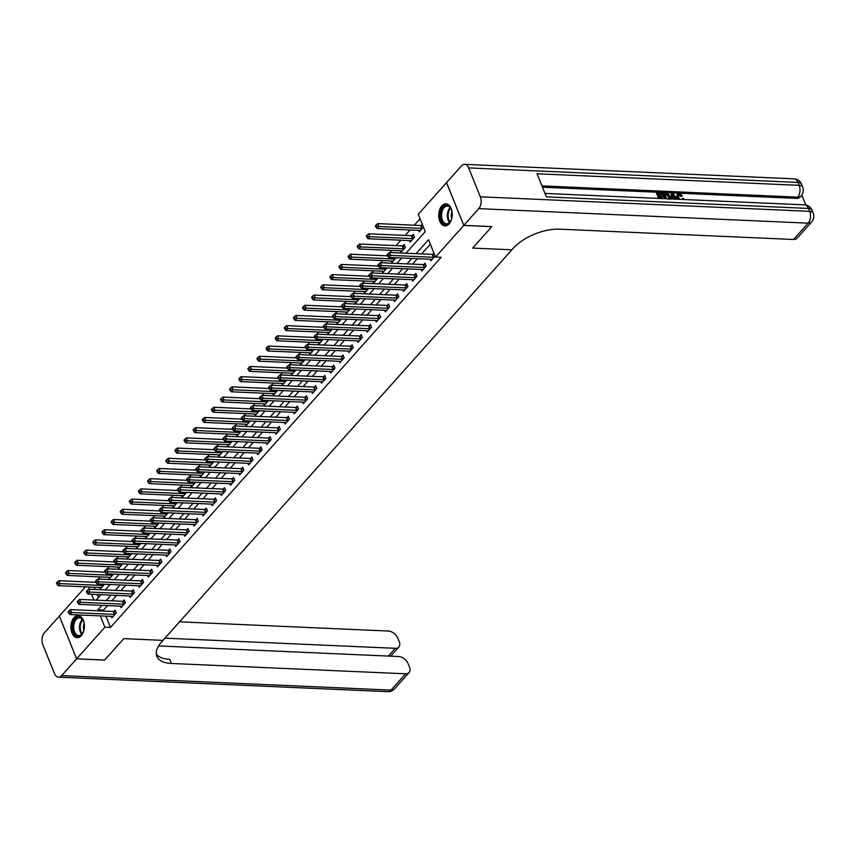 <?xml version="1.0" encoding="UTF-8"?>
<svg xmlns="http://www.w3.org/2000/svg" width="856" height="856" viewBox="0 0 856 856"><rect width="100%" height="100%" fill="white"/><g stroke="black" fill="none" stroke-linecap="round" stroke-linejoin="round"><path stroke-width="1.28" d="M449.122 223.865A11.042 6.741 92.5 0 1 444.992 225.888A11.042 6.741 92.5 0 1 438.935 218.045A11.042 6.741 92.5 0 1 441.835 205.836A11.042 6.741 92.5 0 1 445.965 203.814A11.042 6.741 92.5 0 1 452.032 211.646A11.042 6.741 92.5 0 1 449.122 223.865M81.299 635.655A11.042 6.741 92.5 0 1 77.168 637.667A11.042 6.741 92.5 0 1 71.112 629.834A11.042 6.741 92.5 0 1 74.012 617.615A11.042 6.741 92.5 0 1 78.142 615.603A11.042 6.741 92.5 0 1 84.198 623.436A11.042 6.741 92.5 0 1 81.299 635.655M105.919 616.127L110.488 627.448L104.881 627.202L76.633 658.831L104.603 660.104L123.778 638.64L104.646 660.062L76.633 658.831L59.353 616.063L85.45 586.842M420.061 218.772L414.293 225.224M410.035 229.996L405.188 235.432M400.918 240.194L396.071 245.629M391.802 250.401L389.908 252.531M382.696 260.609L380.792 262.739M373.58 270.806L371.675 272.936M364.463 281.014L362.559 283.143M355.347 291.211L353.453 293.341M346.241 301.419L344.337 303.548M337.125 311.616L335.22 313.745M328.009 321.824L326.104 323.953M318.903 332.021L316.998 334.15M309.786 342.229L307.882 344.358M300.67 352.426L298.765 354.555M291.554 362.634L289.649 364.763M282.448 372.831L280.543 374.96M273.332 383.039L271.427 385.168M264.215 393.236L262.311 395.365M255.099 403.444L253.205 405.573M245.993 413.641L244.088 415.781M236.877 423.848L234.972 425.978M227.76 434.056L225.856 436.185M218.644 444.253L216.75 446.383M209.538 454.461L207.634 456.59M200.422 464.658L198.517 466.788M191.305 474.866L189.401 476.995M182.189 485.063L180.295 487.192M173.083 495.271L171.179 497.4M163.967 505.468L162.062 507.597M154.85 515.676L152.946 517.805M145.734 525.873L143.84 528.002M136.628 536.081L134.724 538.21M127.512 546.278L125.607 548.407M118.396 556.486L116.491 558.615M109.279 566.683L107.385 568.823M100.173 576.89L98.269 579.02M405.947 253.237L425.261 231.623L418.252 214.278L446.5 182.649L463.781 225.417L435.533 257.046L428.524 239.712L416.037 253.686M94.235 587.237L95.155 589.484M97.188 594.535L98.397 597.531M99.628 587.473L100.238 588.982L104.464 584.252M108.744 577.265L109.354 578.784L113.581 574.055M117.861 567.068L118.47 568.577L122.697 563.847M126.966 556.86L127.576 558.38L131.803 553.639M136.083 546.663L136.692 548.172L140.919 543.442M145.199 536.455L145.809 537.964L150.035 533.235M154.315 526.258L154.925 527.767L159.152 523.037M163.421 516.05L164.031 517.559L168.258 512.83M172.538 505.853L173.147 507.362L177.374 502.633M181.654 495.645L182.264 497.154L186.49 492.425M190.77 485.448L191.38 486.957L195.607 482.228M199.876 475.24L200.486 476.749L204.712 472.02M208.992 465.033L209.602 466.552L213.829 461.823M218.109 454.836L218.719 456.344L222.945 451.615M227.225 444.628L227.835 446.147L232.051 441.418M236.331 434.431L236.941 435.939L241.167 431.21M245.447 424.223L246.057 425.742L250.284 421.013M254.564 414.026L255.174 415.535L259.4 410.805M263.68 403.818L264.29 405.337L268.506 400.597M272.786 393.621L273.396 395.13L277.622 390.4M281.902 383.413L282.512 384.922L286.739 380.192M291.019 373.216L291.629 374.725L295.855 369.995M300.124 363.008L300.745 364.517L304.961 359.788M309.241 352.811L309.851 354.32L314.077 349.59M318.357 342.603L318.967 344.112L323.194 339.383M327.474 332.406L328.083 333.915L332.31 329.185M336.579 322.198L337.2 323.707L341.416 318.978M345.696 311.991L346.305 313.51L350.532 308.781M354.812 301.794L355.422 303.302L359.648 298.573M363.928 291.586L364.538 293.105L368.765 288.376M373.034 281.389L373.655 282.897L377.87 278.168M382.151 271.181L382.76 272.7L386.987 267.971M391.267 260.984L391.877 262.492L396.103 257.763M400.383 250.776L400.993 252.295L405.37 247.395L404.192 244.506L403.015 245.833M409.489 240.579L410.099 242.088L414.475 237.187L413.309 234.298L412.121 235.625M418.605 230.371L419.215 231.88L423.453 227.15M422.286 224.261L421.238 225.428M110.488 627.448L441.129 257.292L435.533 257.046M430.333 244.195L421.644 253.932M417.386 258.705L412.528 264.13M408.269 268.902L403.411 274.337M399.153 279.11L394.306 284.534M390.036 289.307L385.189 294.742M380.931 299.514L376.073 304.939M371.814 309.712L366.957 315.147M362.698 319.919L357.851 325.355M353.582 330.116L348.734 335.552M344.476 340.324L339.618 345.76M335.359 350.521L330.502 355.957M326.243 360.729L321.396 366.165M317.127 370.937L312.28 376.362M308.021 381.134L303.163 386.57M298.905 391.342L294.057 396.767M289.788 401.539L284.941 406.975M280.672 411.747L275.825 417.172M271.566 421.944L266.708 427.379M262.45 432.152L257.603 437.577M253.333 442.349L248.486 447.784M244.217 452.557L239.37 457.981M235.111 462.754L230.253 468.189M225.995 472.961L221.148 478.386M216.878 483.159L212.031 488.594M207.773 493.366L202.915 498.802M198.656 503.563L193.798 508.999M189.54 513.771L184.693 519.207M180.423 523.979L175.576 529.404M171.318 534.176L166.46 539.612M162.201 544.384L157.344 549.809M153.085 554.581L148.238 560.017M143.969 564.789L139.121 570.214M134.863 574.986L130.005 580.422M125.746 585.194L120.889 590.619M116.63 595.391L111.783 600.826M107.514 605.599L103.48 610.114L103.876 611.077M111.301 616.363L111.911 617.882L116.288 612.982L115.121 610.093L113.934 611.419M120.418 606.166L121.028 607.674L125.404 602.774L124.238 599.885L123.05 601.222M129.534 595.958L130.144 597.477L134.52 592.577L133.354 589.688L132.166 591.015M138.651 585.761L139.261 587.27L143.626 582.369L142.46 579.48L141.272 580.807M147.756 575.553L148.366 577.072L152.743 572.172L151.576 569.283L150.389 570.61M156.873 565.356L157.483 566.865L161.859 561.964L160.693 559.075L159.505 560.402M165.989 555.148L166.599 556.668L170.975 551.767L169.809 548.878L168.621 550.205M175.095 544.951L175.715 546.46L180.081 541.559L178.915 538.67L177.727 539.997M184.211 534.743L184.821 536.252L189.197 531.362L188.031 528.473L186.843 529.8M193.328 524.546L193.938 526.055L198.314 521.154L197.148 518.265L195.96 519.592M202.444 514.338L203.054 515.847L207.43 510.957L206.264 508.068L205.076 509.395M211.55 504.141L212.17 505.65L216.536 500.749L215.37 497.86L214.182 499.187M220.666 493.933L221.276 495.442L225.652 490.552L224.486 487.663L223.298 488.99M229.783 483.736L230.392 485.245L234.769 480.344L233.602 477.455L232.415 478.782M238.899 473.529L239.509 475.037L243.885 470.147L242.708 467.258L241.531 468.585M248.005 463.321L248.615 464.84L252.991 459.94L251.825 457.05L250.637 458.377M257.121 453.124L257.731 454.632L262.107 449.742L260.941 446.843L259.753 448.18M266.237 442.916L266.847 444.435L271.224 439.535L270.057 436.646L268.87 437.972M275.354 432.719L275.964 434.227L280.34 429.327L279.163 426.438L277.986 427.765M284.46 422.511L285.069 424.03L289.446 419.13L288.279 416.241L287.092 417.568M293.576 412.314L294.186 413.823L298.562 408.922L297.396 406.033L296.208 407.36M302.692 402.106L303.302 403.625L307.679 398.725L306.512 395.836L305.325 397.163M311.809 391.909L312.419 393.418L316.795 388.517L315.618 385.628L314.441 386.955M320.914 381.701L321.524 383.21L325.901 378.32L324.734 375.431L323.547 376.758M330.031 371.504L330.641 373.013L335.017 368.112L333.851 365.223L332.663 366.55M339.147 361.296L339.757 362.805L344.133 357.915L342.967 355.026L341.779 356.353M348.264 351.099L348.874 352.608L353.239 347.707L352.073 344.818L350.896 346.145M357.369 340.891L357.979 342.4L362.356 337.51L361.189 334.621L360.002 335.948M366.486 330.694L367.096 332.203L371.472 327.302L370.306 324.413L369.118 325.74M375.602 320.486L376.212 321.995L380.588 317.105L379.422 314.216L378.234 315.543M384.719 310.289L385.328 311.798L389.694 306.897L388.528 304.008L387.351 305.335M393.824 300.082L394.434 301.59L398.81 296.7L397.644 293.801L396.456 295.138M402.941 289.874L403.55 291.393L407.927 286.493L406.76 283.604L405.573 284.93M412.057 279.677L412.667 281.185L417.043 276.285L415.877 273.396L414.689 274.733M421.173 269.469L421.783 270.988L426.149 266.088L424.983 263.199L423.795 264.525M430.279 259.272L430.889 260.78L435.126 256.04M433.96 253.151L432.911 254.318M463.781 225.417L491.793 226.647L472.651 248.079L511.856 249.802L161.677 641.84A35.396 16.778 158 0 0 156.862 656.327A35.396 16.778 158 0 0 171.457 663.475L405.594 673.8A8.496 5.393 41.8 0 0 409.125 672.527A8.496 5.393 41.8 0 0 409.51 667.156L408.141 663.753A8.496 5.393 41.8 0 0 398.618 656.52L158.595 645.938M123.778 638.64L162.993 640.374L123.778 638.64M101.918 605.353L97.884 609.868L98.269 610.831M100.312 615.881L104.881 627.202M411.779 258.459L406.932 263.883M402.662 268.656L397.815 274.091M393.557 278.863L388.699 284.288M384.44 289.06L379.583 294.496M375.324 299.268L370.477 304.693M366.208 309.465L361.36 314.901M357.102 319.673L352.244 325.098M347.985 329.87L343.128 335.306M338.869 340.078L334.022 345.514M329.753 350.275L324.906 355.711M320.647 360.483L315.789 365.919M311.531 370.68L306.673 376.116M302.414 380.888L297.567 386.324M293.298 391.096L288.451 396.521M284.192 401.293L279.334 406.728M275.076 411.501L270.229 416.925M265.959 421.698L261.112 427.133M256.843 431.906L251.996 437.33M247.737 442.103L242.879 447.538M238.621 452.31L233.774 457.735M229.504 462.508L224.657 467.943M220.399 472.715L215.541 478.14M211.282 482.912L206.424 488.348M202.166 493.12L197.319 498.545M193.049 503.317L188.202 508.753M183.944 513.525L179.086 518.961M174.827 523.722L169.97 529.158M165.711 533.93L160.864 539.366M156.595 544.138L151.747 549.563M147.489 554.335L142.631 559.77M138.372 564.543L133.515 569.968M129.256 574.74L124.409 580.175M120.14 584.948L115.293 590.373M111.034 595.145L106.176 600.58M96.075 600.131L100.933 594.706M105.192 589.934L110.049 584.498M114.308 579.726L119.155 574.301M123.424 569.529L128.272 564.093M132.53 559.321L137.388 553.885M141.647 549.124L146.504 543.688M150.763 538.916L155.61 533.481M159.879 528.708L164.726 523.284M168.985 518.511L173.843 513.076M178.101 508.304L182.949 502.879M187.218 498.106L192.065 492.671M196.334 487.899L201.181 482.474M205.44 477.702L210.298 472.266M214.556 467.494L219.404 462.069M223.673 457.297L228.52 451.861M232.779 447.089L237.636 441.664M241.895 436.892L246.753 431.456M251.011 426.684L255.858 421.259M260.128 416.487L264.975 411.051M269.233 406.279L274.091 400.843M278.35 396.082L283.208 390.646M287.466 385.874L292.313 380.439M296.583 375.677L301.43 370.241M305.688 365.469L310.546 360.034M314.805 355.261L319.663 349.837M323.921 345.064L328.768 339.629M333.038 334.856L337.885 329.432M342.143 324.659L347.001 319.224M351.26 314.452L356.117 309.027M360.376 304.255L365.223 298.819M369.492 294.047L374.34 288.622M378.598 283.85L383.456 278.414M387.715 273.642L392.572 268.217M396.831 263.445L401.678 258.009M88.639 586.991L89.548 589.238M91.592 594.289L93.914 600.035M103.48 610.114L97.884 609.868M114.458 614.383L113.281 611.494L70.492 609.611L71.658 612.5L114.458 614.383A1.412 0.674 158 0 0 114.929 614.341L115.1 614.308M69.304 612.179L68.844 611.024L68.106 611.837L68.576 612.992L69.304 612.179L71.658 612.5L69.839 614.544L112.628 616.427A1.412 0.674 158 0 1 112.992 616.502L113.099 616.555M113.281 611.494A1.412 0.674 158 0 0 113.762 611.452L115.528 611.109M70.492 609.611L68.844 611.024M68.576 612.992L69.839 614.544M95.904 582.348L58.818 580.71L59.984 583.599L58.165 585.643L100.954 587.526A1.412 0.674 -22 0 1 101.318 587.612L101.425 587.655M103.426 585.418L103.255 585.451A1.412 0.674 -22 0 1 102.773 585.493L59.984 583.599L57.63 583.289L57.159 582.123L56.432 582.947L56.903 584.102L57.63 583.289M58.165 585.643L56.903 584.102M57.159 582.123L58.818 580.71M123.564 604.186L122.397 601.297L79.608 599.403L80.774 602.292L123.564 604.186A1.412 0.674 158 0 0 124.034 604.143L124.216 604.111M78.42 601.982L77.95 600.826L77.222 601.64L77.693 602.795L78.42 601.982L80.774 602.292L78.955 604.336L121.745 606.219A1.412 0.674 158 0 1 122.108 606.305L122.215 606.348M122.397 601.297A1.412 0.674 158 0 0 122.868 601.254L124.644 600.901M79.608 599.403L77.95 600.826M77.693 602.795L78.955 604.336M132.68 593.978L131.514 591.089L88.714 589.206L89.891 592.095L132.68 593.978A1.412 0.674 158 0 0 133.151 593.936L133.333 593.904M87.537 591.774L87.066 590.619L86.338 591.432L86.809 592.587L87.537 591.774L89.891 592.095L88.061 594.139L130.861 596.022A1.412 0.674 158 0 1 131.225 596.097L131.332 596.15M131.514 591.089A1.412 0.674 158 0 0 131.984 591.047L133.761 590.704M88.714 589.206L87.066 590.619M86.809 592.587L88.061 594.139M141.796 583.781L140.63 580.892L97.83 578.998L98.996 581.887L141.796 583.781A1.412 0.674 158 0 0 142.267 583.738L142.449 583.706M96.642 581.577L96.182 580.422L95.455 581.235L95.915 582.39L96.642 581.577L98.996 581.887L97.177 583.931L139.967 585.814A1.412 0.674 158 0 1 140.341 585.9L140.438 585.943M140.63 580.892A1.412 0.674 158 0 0 141.101 580.85L142.877 580.496M97.83 578.998L96.182 580.422M95.915 582.39L97.177 583.931M105.01 572.14L67.934 570.513L69.101 573.402L67.271 575.446L110.071 577.329A1.412 0.674 -22 0 1 110.435 577.404L110.542 577.447M112.543 575.211L112.361 575.243A1.412 0.674 -22 0 1 111.89 575.285L69.101 573.402L66.747 573.081L66.276 571.926L65.548 572.739L66.019 573.895L66.747 573.081M67.271 575.446L66.019 573.895M66.276 571.926L67.934 570.513M114.126 561.943L77.04 560.306L78.206 563.195L76.387 565.238L119.187 567.121A1.412 0.674 -22 0 1 119.551 567.196L119.658 567.25M121.659 565.003L121.477 565.046A1.412 0.674 -22 0 1 121.006 565.088L78.206 563.195L75.863 562.874L75.392 561.718L74.665 562.542L75.125 563.697L75.863 562.874M76.387 565.238L75.125 563.697M75.392 561.718L77.04 560.306M123.243 551.735L86.156 550.108L87.323 552.997L85.504 555.03L128.293 556.924A1.412 0.674 -22 0 1 128.668 556.999L128.764 557.042M130.765 554.806L130.594 554.838A1.412 0.674 -22 0 1 130.123 554.881L87.323 552.997L84.969 552.676L84.509 551.521L83.781 552.334L84.241 553.49L84.969 552.676M85.504 555.03L84.241 553.49M84.509 551.521L86.156 550.108M150.913 573.573L149.736 570.685L106.947 568.801L108.113 571.69L150.913 573.573A1.412 0.674 158 0 0 151.384 573.531L151.555 573.499M105.759 571.369L105.299 570.214L104.56 571.027L105.031 572.183L105.759 571.369L108.113 571.69L106.294 573.734L149.083 575.617A1.412 0.674 158 0 1 149.447 575.692L149.554 575.746M149.736 570.685A1.412 0.674 158 0 0 150.207 570.642L151.983 570.289M106.947 568.801L105.299 570.214M105.031 572.183L106.294 573.734M132.359 541.538L95.273 539.901L96.439 542.79L94.62 544.833L137.409 546.716A1.412 0.674 -22 0 1 137.773 546.791L137.88 546.845M139.881 544.598L139.699 544.641A1.412 0.674 -22 0 1 139.228 544.673L96.439 542.79L94.085 542.469L93.614 541.313L92.887 542.137L93.358 543.293L94.085 542.469M94.62 544.833L93.358 543.293M93.614 541.313L95.273 539.901M78.816 636.19A9.555 5.832 92.5 0 1 72.717 627.544A9.555 5.832 92.5 0 1 78.281 617.165A9.555 5.832 92.5 0 1 83.31 620.793A9.555 5.832 92.5 0 1 82.775 632.958A9.555 5.832 92.5 0 1 78.816 636.19M83.417 621.028A8.849 5.404 -87.5 0 0 79.501 617.861A8.849 5.404 -87.5 0 0 78.859 617.893A8.849 5.404 -87.5 0 0 73.702 626.988A8.849 5.404 -87.5 0 0 78.72 635.537A8.849 5.404 -87.5 0 0 79.362 635.505A8.849 5.404 -87.5 0 0 82.904 632.723M84.166 623.607A6.302 3.852 -87.5 0 0 83.877 630.219M78.913 615.71A10.978 6.698 -87.5 0 0 78.238 615.753A10.978 6.698 -87.5 0 0 71.84 626.924A10.978 6.698 -87.5 0 0 77.939 637.624M441.182 210.886A9.555 5.832 92.5 0 1 451.144 209.003A9.555 5.832 92.5 0 1 451.572 218.89A9.555 5.832 92.5 0 1 450.598 221.169A9.555 5.832 92.5 0 1 442.98 222.902A9.555 5.832 92.5 0 1 441.182 210.886M451.24 209.239A8.849 5.404 -87.5 0 0 447.324 206.071A8.849 5.404 -87.5 0 0 442.135 211.207A8.849 5.404 -87.5 0 0 446.554 223.758A8.849 5.404 -87.5 0 0 450.727 220.944M451.989 211.828A6.302 3.852 -87.5 0 0 451.69 212.63A6.302 3.852 -87.5 0 0 451.7 218.441M446.736 203.921A10.978 6.698 -87.5 0 0 440.423 210.298A10.978 6.698 -87.5 0 0 445.773 225.845M59.321 616.106L44.373 632.841A8.496 5.189 -87.5 0 0 42.8 644.675L54.474 673.565A8.496 5.189 -87.5 0 0 58.476 677.16A8.496 5.189 -87.5 0 0 61.653 675.609L76.601 658.874L59.374 616.106M164.962 638.159L395.301 648.313A8.496 5.393 41.8 0 0 398.832 647.04A8.496 5.393 41.8 0 0 399.217 641.668L397.837 638.266A8.496 5.393 41.8 0 0 388.314 631.033L179.546 621.831M156.316 654.134A35.396 16.778 158 0 0 169.777 659.313L171.457 663.475M682.136 199.459L682.66 198.228L683.709 198.496L683.709 199.523M677.685 199.255L676.732 197.586L677.321 194.13L679.001 193.563L682.403 195.703L680.959 196.516L677.973 195.114M671.339 198.977L671.243 193.991L672.902 193.381L677.438 199.245M675.363 199.159L672.902 198.785M658.617 198.421L656.573 193.349L657.151 192.696L661.891 192.9L662.212 193.702L661.635 194.355L658.703 194.226M662.212 193.702L658.425 193.531L659.28 195.671L662.822 195.821L662.555 197.276L659.89 197.158M805.806 205.001L801.794 195.072M811.659 221.886A8.496 8.496 0 0 0 813.2 213.048A8.496 4.023 -22 0 0 809.701 211.325A8.496 5.189 92.5 0 1 808.128 223.159A8.496 5.393 41.8 0 0 811.659 221.886L797.075 238.214A8.496 5.393 -138.2 0 1 793.544 239.487L808.128 223.159L478.761 208.639A8.496 5.189 -87.5 0 0 480.334 196.816L809.701 211.325L808.535 208.436L546.385 196.88L537.044 173.768L799.194 185.324A8.496 5.189 92.5 0 1 797.621 197.158A8.496 5.393 41.8 0 0 801.152 195.874L800.06 197.105A8.496 5.393 -138.2 0 1 796.529 198.378L797.621 197.158L541.944 185.88M542.469 187.186L796.529 198.378M664.823 198.688L662.769 193.617L663.357 192.964L668.065 193.756L670.259 196.634L670.623 198.945M478.761 208.639L463.824 225.374L491.825 226.615L472.651 248.079L511.856 249.802L513.172 248.336A35.396 16.778 -22 0 1 559.407 229.162L793.544 239.487M480.334 196.816L468.66 167.915A8.496 5.189 -87.5 0 0 464.658 164.331A8.496 5.189 -87.5 0 0 461.491 165.882L446.543 182.606L463.824 225.374M663.143 196.623L659.612 196.473L660.425 198.496M659.484 198.453L657.151 192.696M665.69 198.731L663.357 192.964M669.478 198.892L669.306 196.58L667.156 194.055L665.989 193.863L664.63 193.809L666.631 198.774M668.975 199.437L668.718 197.233L666.578 194.708L664.909 194.494M669.306 196.58L668.718 197.233M667.156 194.055L666.578 194.708M665.989 193.863L665.412 194.526M676.465 199.202L675.737 198.228L672.87 198.1L672.912 199.052M671.939 199.009L671.832 193.338M672.741 195.425L672.827 197.308L675.127 197.415L672.688 194.162L672.741 195.425M675.737 198.228L675.149 198.881M674.014 197.362L672.752 195.682M682.532 199.469L682.66 198.228M682.403 195.703L679.279 194.366L678.198 194.708L678.262 196.976L680.006 199.362M679.279 194.366L678.69 195.018M681.537 195.864L680.959 196.516M678.872 199.309L677.321 196.934L676.732 197.586M677.321 196.934L677.321 194.13M160.019 563.376L158.852 560.477L116.063 558.593L117.229 561.483L160.019 563.376A1.412 0.674 158 0 0 160.489 563.334L160.671 563.291M114.875 561.162L114.404 560.006L113.677 560.83L114.148 561.985L114.875 561.162L117.229 561.483L115.4 563.526L158.2 565.409A1.412 0.674 158 0 1 158.563 565.495L158.67 565.538M158.852 560.477A1.412 0.674 158 0 0 159.323 560.445L161.099 560.092M116.063 558.593L114.404 560.006M114.148 561.985L115.4 563.526M169.135 553.169L167.969 550.28L125.169 548.396L126.346 551.285L169.135 553.169A1.412 0.674 158 0 0 169.606 553.126L169.788 553.094M123.992 550.964L123.521 549.809L122.793 550.622L123.253 551.778L123.992 550.964L126.346 551.285L124.516 553.318L167.316 555.212A1.412 0.674 158 0 1 167.68 555.287L167.787 555.33M167.969 550.28A1.412 0.674 158 0 0 168.439 550.237L170.216 549.884M125.169 548.396L123.521 549.809M123.253 551.778L124.516 553.318M178.251 542.961L177.085 540.072L134.285 538.189L135.451 541.078L178.251 542.961A1.412 0.674 158 0 0 178.722 542.929L178.904 542.886M133.097 540.757L132.637 539.601L131.91 540.425L132.37 541.581L133.097 540.757L135.451 541.078L133.632 543.121L176.422 545.005A1.412 0.674 158 0 1 176.796 545.079L176.892 545.133M177.085 540.072A1.412 0.674 158 0 0 177.556 540.04L179.332 539.687M134.285 538.189L132.637 539.601M132.37 541.581L133.632 543.121M187.368 532.764L186.191 529.875L143.401 527.991L144.568 530.88L187.368 532.764A1.412 0.674 158 0 0 187.839 532.721L188.01 532.689M142.214 530.56L141.743 529.404L141.015 530.217L141.486 531.373L142.214 530.56L144.568 530.88L142.749 532.913L185.538 534.807A1.412 0.674 158 0 1 185.902 534.882L186.009 534.925M186.191 529.875A1.412 0.674 158 0 0 186.661 529.832L188.438 529.479M143.401 527.991L141.743 529.404M141.486 531.373L142.749 532.913M196.473 522.556L195.307 519.667L152.518 517.784L153.684 520.673L196.473 522.556A1.412 0.674 158 0 0 196.944 522.524L197.126 522.481M151.33 520.352L150.859 519.196L150.132 520.02L150.603 521.176L151.33 520.352L153.684 520.673L151.854 522.716L194.654 524.6A1.412 0.674 158 0 1 195.018 524.675L195.125 524.728M195.307 519.667A1.412 0.674 158 0 0 195.778 519.635L197.554 519.282M152.518 517.784L150.859 519.196M150.603 521.176L151.854 522.716M141.465 531.33L104.389 529.704L105.556 532.593L103.726 534.625L146.526 536.519A1.412 0.674 -22 0 1 146.89 536.594L146.997 536.637M148.998 534.401L148.816 534.433A1.412 0.674 -22 0 1 148.345 534.476L105.556 532.593L103.202 532.272L102.731 531.116L102.003 531.929L102.474 533.085L103.202 532.272M103.726 534.625L102.474 533.085M102.731 531.116L104.389 529.704M150.581 521.133L113.495 519.496L114.661 522.385L112.842 524.428L155.642 526.312A1.412 0.674 -22 0 1 156.006 526.387L156.113 526.44M158.114 524.193L157.932 524.236A1.412 0.674 -22 0 1 157.461 524.268L114.661 522.385L112.318 522.064L111.847 520.908L111.12 521.732L111.58 522.888L112.318 522.064M112.842 524.428L111.58 522.888M111.847 520.908L113.495 519.496M159.698 510.925L122.611 509.299L123.778 512.188L121.959 514.221L164.748 516.115A1.412 0.674 -22 0 1 165.112 516.189L165.219 516.232M167.22 513.996L167.048 514.028A1.412 0.674 -22 0 1 166.578 514.071L123.778 512.188L121.424 511.867L120.964 510.711L120.225 511.524L120.696 512.68L121.424 511.867M121.959 514.221L120.696 512.68M120.964 510.711L122.611 509.299M168.814 500.728L131.728 499.091L132.894 501.98L131.075 504.024L173.864 505.907A1.412 0.674 -22 0 1 174.228 505.982L174.335 506.035M176.336 503.788L176.154 503.831A1.412 0.674 -22 0 1 175.683 503.863L132.894 501.98L130.54 501.659L130.069 500.503L129.342 501.327L129.812 502.483L130.54 501.659M131.075 504.024L129.812 502.483M130.069 500.503L131.728 499.091M178.669 489.75L223.823 491.954L222.646 489.065L179.856 487.171L181.023 490.071L179.204 492.104L177.941 490.563L178.669 489.75L178.198 488.594L177.47 489.407L177.941 490.563L140.844 488.883L142.01 491.783L140.181 493.816L182.981 495.71A1.412 0.674 -22 0 1 183.345 495.785L183.452 495.827M185.452 493.591L185.271 493.623A1.412 0.674 -22 0 1 184.8 493.666L142.01 491.783L139.656 491.462L139.186 490.306L138.458 491.119L138.929 492.275L139.656 491.462M140.181 493.816L138.929 492.275M139.186 490.306L140.844 488.883M205.59 512.359L204.424 509.47L161.624 507.587L162.801 510.476L205.59 512.359A1.412 0.674 158 0 0 206.061 512.316L206.243 512.284M160.446 510.155L159.976 508.999L159.248 509.812L159.708 510.968L160.446 510.155L162.801 510.476L160.971 512.509L203.771 514.403A1.412 0.674 158 0 1 204.135 514.477L204.242 514.52M204.424 509.47A1.412 0.674 158 0 0 204.894 509.427L206.671 509.074M161.624 507.587L159.976 508.999M159.708 510.968L160.971 512.509M187.036 480.323L149.95 478.686L151.116 481.575L149.297 483.619L192.097 485.502A1.412 0.674 -22 0 1 192.461 485.577L192.568 485.63M194.569 483.383L194.387 483.415A1.412 0.674 -22 0 1 193.916 483.458L151.116 481.575L148.762 481.254L148.302 480.098L147.574 480.911L148.035 482.067L148.762 481.254M149.297 483.619L148.035 482.067M148.302 480.098L149.95 478.686M214.706 502.151L213.54 499.262L170.74 497.379L171.906 500.268L214.706 502.151A1.412 0.674 158 0 0 215.177 502.119L215.359 502.076M169.552 499.947L169.092 498.791L168.364 499.615L168.825 500.771L169.552 499.947L171.906 500.268L170.087 502.312L212.876 504.195A1.412 0.674 158 0 1 213.251 504.27L213.347 504.323M213.54 499.262A1.412 0.674 158 0 0 214.011 499.23L215.776 498.877M170.74 497.379L169.092 498.791M168.825 500.771L170.087 502.312M196.152 470.115L159.066 468.478L160.233 471.367L158.414 473.411L201.203 475.294A1.412 0.674 -22 0 1 201.567 475.38L201.674 475.422M203.674 473.186L203.503 473.218A1.412 0.674 -22 0 1 203.032 473.261L160.233 471.367L157.879 471.057L157.418 469.901L156.68 470.714L157.151 471.87L157.879 471.057M158.414 473.411L157.151 471.87M157.418 469.901L159.066 468.478M223.823 491.954A1.412 0.674 158 0 0 224.293 491.911L224.465 491.879M222.464 494.115L222.357 494.073A1.412 0.674 158 0 0 221.993 493.998L179.204 492.104M222.646 489.065A1.412 0.674 158 0 0 223.116 489.022L224.893 488.669M179.856 487.171L178.198 488.594M206.007 459.137L251.161 461.341L249.995 458.452L207.195 456.569L208.361 459.458L206.542 461.502L205.28 459.95L206.007 459.137L205.547 457.981L204.819 458.795L205.28 459.95L168.183 458.281L169.349 461.17L167.53 463.214L210.319 465.097A1.412 0.674 -22 0 1 210.683 465.172L210.79 465.225M212.791 462.978L212.609 463.01A1.412 0.674 -22 0 1 212.138 463.053L169.349 461.17L166.995 460.849L166.524 459.693L165.797 460.507L166.267 461.662L166.995 460.849M167.53 463.214L166.267 461.662M166.524 459.693L168.183 458.281M232.928 481.746L231.762 478.857L188.973 476.974L190.139 479.863L232.928 481.746A1.412 0.674 158 0 0 233.399 481.714L233.581 481.671M187.785 479.542L187.314 478.386L186.587 479.2L187.057 480.366L187.785 479.542L190.139 479.863L188.309 481.907L231.109 483.79A1.412 0.674 158 0 1 231.473 483.865L231.58 483.918M231.762 478.857A1.412 0.674 158 0 0 232.233 478.814L234.009 478.472M188.973 476.974L187.314 478.386M187.057 480.366L188.309 481.907M214.375 449.71L177.299 448.073L178.465 450.962L176.636 453.006L219.436 454.889A1.412 0.674 -22 0 1 219.799 454.975L219.906 455.018M221.907 452.781L221.725 452.813A1.412 0.674 -22 0 1 221.255 452.856L178.465 450.962L176.111 450.652L175.641 449.496L174.913 450.31L175.384 451.465L176.111 450.652M176.636 453.006L175.384 451.465M175.641 449.496L177.299 448.073M242.045 471.549L240.878 468.66L198.078 466.766L199.255 469.655L242.045 471.549A1.412 0.674 158 0 0 242.516 471.506L242.697 471.474M196.901 469.345L196.431 468.189L195.703 469.002L196.163 470.158L196.901 469.345L199.255 469.655L197.426 471.699L240.226 473.582A1.412 0.674 158 0 1 240.59 473.668L240.697 473.71M240.878 468.66A1.412 0.674 158 0 0 241.349 468.617L243.125 468.264M198.078 466.766L196.431 468.189M196.163 470.158L197.426 471.699M223.491 439.513L186.405 437.876L187.571 440.765L185.752 442.809L228.552 444.692A1.412 0.674 -22 0 1 228.916 444.767L229.012 444.82M231.024 442.573L230.842 442.606A1.412 0.674 -22 0 1 230.371 442.648L187.571 440.765L185.217 440.444L184.757 439.289L184.029 440.102L184.489 441.257L185.217 440.444M185.752 442.809L184.489 441.257M184.757 439.289L186.405 437.876M251.161 461.341A1.412 0.674 158 0 0 251.632 461.298L251.803 461.266M249.802 463.513L249.706 463.46A1.412 0.674 158 0 0 249.331 463.385L206.542 461.502M249.995 458.452A1.412 0.674 158 0 0 250.466 458.409L252.231 458.067M207.195 456.569L205.547 457.981M232.607 429.305L195.521 427.668L196.687 430.557L194.868 432.601L237.658 434.484A1.412 0.674 -22 0 1 238.022 434.57L238.129 434.613M240.129 432.376L239.958 432.408A1.412 0.674 -22 0 1 239.487 432.451L196.687 430.557L194.333 430.247L193.873 429.091L193.135 429.905L193.606 431.06L194.333 430.247M194.868 432.601L193.606 431.06M193.873 429.091L195.521 427.668M260.267 451.144L259.101 448.255L216.311 446.361L217.478 449.25L260.267 451.144A1.412 0.674 158 0 0 260.738 451.101L260.92 451.069M215.124 448.94L214.653 447.784L213.925 448.598L214.396 449.753L215.124 448.94L217.478 449.25L215.659 451.294L258.448 453.177A1.412 0.674 158 0 1 258.812 453.263L258.919 453.305M259.101 448.255A1.412 0.674 158 0 0 259.571 448.212L261.348 447.859M216.311 446.361L214.653 447.784M214.396 449.753L215.659 451.294M269.383 440.936L268.217 438.047L225.428 436.164L226.594 439.053L269.383 440.936A1.412 0.674 158 0 0 269.854 440.894L270.036 440.861M224.24 438.732L223.769 437.577L223.042 438.39L223.512 439.545L224.24 438.732L226.594 439.053L224.764 441.097L267.564 442.98A1.412 0.674 158 0 1 267.928 443.055L268.035 443.108M268.217 438.047A1.412 0.674 158 0 0 268.688 438.005L270.464 437.662M225.428 436.164L223.769 437.577M223.512 439.545L224.764 441.097M278.5 430.739L277.333 427.85L234.533 425.956L235.7 428.845L278.5 430.739A1.412 0.674 158 0 0 278.97 430.696L279.152 430.664M233.356 428.535L232.886 427.379L232.158 428.193L232.618 429.348L233.356 428.535L235.7 428.845L233.881 430.889L276.681 432.772A1.412 0.674 158 0 1 277.044 432.858L277.151 432.901M277.333 427.85A1.412 0.674 158 0 0 277.804 427.807L279.58 427.454M234.533 425.956L232.886 427.379M232.618 429.348L233.881 430.889M287.616 420.531L286.45 417.642L243.65 415.759L244.816 418.648L287.616 420.531A1.412 0.674 158 0 0 288.087 420.489L288.258 420.457M242.462 418.327L242.002 417.172L241.264 417.985L241.734 419.14L242.462 418.327L244.816 418.648L242.997 420.692L285.786 422.575A1.412 0.674 158 0 1 286.161 422.65L286.257 422.704M286.45 417.642A1.412 0.674 158 0 0 286.921 417.6L288.686 417.257M243.65 415.759L242.002 417.172M202.979 418.884L202.251 419.697L202.722 420.852L203.45 420.039L202.979 418.884L204.638 417.471L241.724 419.108L242.997 420.692M296.722 410.334L295.555 407.445L252.766 405.551L253.932 408.44L296.722 410.334A1.412 0.674 158 0 0 297.192 410.291L297.374 410.249M251.578 408.119L251.108 406.964L250.38 407.788L250.851 408.943L251.578 408.119L253.932 408.44L252.113 410.484L294.903 412.367A1.412 0.674 158 0 1 295.267 412.453L295.374 412.496M295.555 407.445A1.412 0.674 158 0 0 296.026 407.403L297.802 407.049M252.766 405.551L251.108 406.964M250.851 408.943L252.113 410.484M305.838 400.127L304.672 397.238L261.882 395.354L263.049 398.243L305.838 400.127A1.412 0.674 158 0 0 306.309 400.084L306.491 400.052M260.695 397.922L260.224 396.767L259.496 397.58L259.967 398.736L260.695 397.922L263.049 398.243L261.219 400.276L304.019 402.17A1.412 0.674 158 0 1 304.383 402.245L304.49 402.288M304.672 397.238A1.412 0.674 158 0 0 305.143 397.195L306.919 396.842M261.882 395.354L260.224 396.767M259.967 398.736L261.219 400.276M314.955 389.929L313.788 387.03L270.988 385.147L272.154 388.036L314.955 389.929A1.412 0.674 158 0 0 315.425 389.887L315.607 389.844M269.811 387.715L269.34 386.559L268.613 387.383L269.073 388.538L269.811 387.715L272.154 388.036L270.336 390.079L313.135 391.962A1.412 0.674 158 0 1 313.499 392.037L313.606 392.091M313.788 387.03A1.412 0.674 158 0 0 314.259 386.998L316.035 386.645M270.988 385.147L269.34 386.559M230.328 388.271L229.59 389.095L230.061 390.25L230.788 389.427L230.328 388.271L231.976 386.859L269.062 388.496L270.336 390.079M324.071 379.722L322.905 376.833L280.105 374.949L281.271 377.838L324.071 379.722A1.412 0.674 158 0 0 324.542 379.679L324.713 379.647M278.917 377.517L278.457 376.362L277.719 377.175L278.189 378.331L278.917 377.517L281.271 377.838L279.452 379.871L322.241 381.765A1.412 0.674 158 0 1 322.605 381.84L322.712 381.883M322.905 376.833A1.412 0.674 158 0 0 323.375 376.79L325.141 376.437M280.105 374.949L278.457 376.362M278.189 378.331L279.452 379.871M333.177 369.514L332.01 366.625L289.221 364.742L290.387 367.631L333.177 369.514A1.412 0.674 158 0 0 333.647 369.482L333.829 369.439M288.033 367.31L287.562 366.154L286.835 366.978L287.306 368.134L288.033 367.31L290.387 367.631L288.568 369.674L331.358 371.558A1.412 0.674 158 0 1 331.721 371.632L331.828 371.686M332.01 366.625A1.412 0.674 158 0 0 332.481 366.593L334.257 366.24M289.221 364.742L287.562 366.154M287.306 368.134L288.568 369.674M342.293 359.317L341.127 356.428L298.337 354.545L299.504 357.434L342.293 359.317A1.412 0.674 158 0 0 342.764 359.274L342.946 359.242M297.15 357.113L296.679 355.957L295.951 356.77L296.422 357.926L297.15 357.113L299.504 357.434L297.674 359.466L340.474 361.36A1.412 0.674 158 0 1 340.838 361.435L340.945 361.478M341.127 356.428A1.412 0.674 158 0 0 341.598 356.385L343.374 356.032M298.337 354.545L296.679 355.957M296.422 357.926L297.674 359.466M351.409 349.109L350.243 346.22L307.443 344.337L308.609 347.226L351.409 349.109A1.412 0.674 158 0 0 351.88 349.077L352.062 349.034M306.255 346.905L305.795 345.749L305.068 346.573L305.528 347.729L306.255 346.905L308.609 347.226L306.79 349.269L349.59 351.153A1.412 0.674 158 0 1 349.954 351.228L350.061 351.281M350.243 346.22A1.412 0.674 158 0 0 350.714 346.188L352.49 345.835M307.443 344.337L305.795 345.749M305.528 347.729L306.79 349.269M360.526 338.912L359.36 336.023L316.56 334.14L317.726 337.029L360.526 338.912A1.412 0.674 158 0 0 360.997 338.869L361.168 338.837M315.372 336.708L314.912 335.552L314.173 336.365L314.644 337.521L315.372 336.708L317.726 337.029L315.907 339.062L358.696 340.955A1.412 0.674 158 0 1 359.06 341.03L359.167 341.073M359.36 336.023A1.412 0.674 158 0 0 359.83 335.98L361.596 335.627M316.56 334.14L314.912 335.552M314.644 337.521L315.907 339.062M369.632 328.704L368.465 325.815L325.676 323.932L326.842 326.821L369.632 328.704A1.412 0.674 158 0 0 370.102 328.672L370.284 328.629M324.488 326.5L324.017 325.344L323.29 326.157L323.761 327.324L324.488 326.5L326.842 326.821L325.023 328.865L367.812 330.748A1.412 0.674 158 0 1 368.176 330.823L368.283 330.876M368.465 325.815A1.412 0.674 158 0 0 368.936 325.772L370.712 325.43M325.676 323.932L324.017 325.344M323.761 327.324L325.023 328.865M378.748 318.507L377.582 315.618L334.792 313.724L335.959 316.624L378.748 318.507A1.412 0.674 158 0 0 379.219 318.464L379.401 318.432M333.605 316.303L333.134 315.147L332.406 315.96L332.877 317.116L333.605 316.303L335.959 316.624L334.129 318.657L376.929 320.54A1.412 0.674 158 0 1 377.293 320.625L377.4 320.668M377.582 315.618A1.412 0.674 158 0 0 378.052 315.575L379.829 315.222M334.792 313.724L333.134 315.147M294.122 316.859L293.394 317.672L293.854 318.828L294.582 318.015L294.122 316.859L295.769 315.436L332.856 317.073L334.129 318.657M387.864 308.299L386.698 305.41L343.898 303.527L345.064 306.416L387.864 308.299A1.412 0.674 158 0 0 388.335 308.256L388.517 308.224M342.71 306.095L342.25 304.939L341.523 305.752L341.983 306.908L342.71 306.095L345.064 306.416L343.245 308.46L386.045 310.343A1.412 0.674 158 0 1 386.409 310.418L386.505 310.471M386.698 305.41A1.412 0.674 158 0 0 387.169 305.367L388.945 305.025M343.898 303.527L342.25 304.939M341.983 306.908L343.245 308.46M396.981 298.102L395.814 295.213L353.014 293.319L354.181 296.208L396.981 298.102A1.412 0.674 158 0 0 397.452 298.059L397.623 298.027M351.827 295.898L351.367 294.742L350.628 295.555L351.099 296.711L351.827 295.898L354.181 296.208L352.362 298.252L395.151 300.135A1.412 0.674 158 0 1 395.515 300.221L395.622 300.263M395.814 295.213A1.412 0.674 158 0 0 396.285 295.17L398.051 294.817M353.014 293.319L351.367 294.742M351.099 296.711L352.362 298.252M406.086 287.894L404.92 285.005L362.131 283.122L363.297 286.011L406.086 287.894A1.412 0.674 158 0 0 406.557 287.851L406.739 287.819M360.943 285.69L360.472 284.534L359.745 285.348L360.216 286.503L360.943 285.69L363.297 286.011L361.478 288.055L404.267 289.938A1.412 0.674 158 0 1 404.631 290.013L404.738 290.066M404.92 285.005A1.412 0.674 158 0 0 405.391 284.962L407.167 284.62M362.131 283.122L360.472 284.534M321.46 286.246L320.733 287.06L321.193 288.215L321.931 287.402L321.46 286.246L323.108 284.834L360.194 286.471L361.478 288.055M415.203 277.697L414.036 274.808L371.247 272.914L372.414 275.803L415.203 277.697A1.412 0.674 158 0 0 415.674 277.654L415.856 277.622M370.06 275.493L369.589 274.337L368.861 275.15L369.332 276.306L370.06 275.493L372.414 275.803L370.584 277.847L413.384 279.73A1.412 0.674 158 0 1 413.748 279.816L413.855 279.859M414.036 274.808A1.412 0.674 158 0 0 414.507 274.765L416.284 274.412M371.247 272.914L369.589 274.337M369.332 276.306L370.584 277.847M249.246 422.169L249.064 422.201A1.412 0.674 -22 0 1 248.593 422.243L205.804 420.36L203.985 422.404L246.774 424.287A1.412 0.674 -22 0 1 247.138 424.362L247.245 424.416M204.638 417.471L205.804 420.36L203.45 420.039M203.985 422.404L202.722 420.852M250.829 408.901L213.754 407.263L214.92 410.152L213.091 412.196L255.891 414.079A1.412 0.674 -22 0 1 256.254 414.165L256.361 414.208M258.362 411.961L258.18 412.004A1.412 0.674 -22 0 1 257.709 412.046L214.92 410.152L212.566 409.831L212.095 408.676L211.368 409.5L211.839 410.655L212.566 409.831M213.091 412.196L211.839 410.655M212.095 408.676L213.754 407.263M259.946 398.693L222.86 397.066L224.026 399.955L222.207 401.988L264.996 403.882A1.412 0.674 -22 0 1 265.371 403.957L265.467 404M267.479 401.764L267.297 401.796A1.412 0.674 -22 0 1 266.826 401.839L224.026 399.955L221.672 399.634L221.212 398.479L220.484 399.292L220.944 400.448L221.672 399.634M222.207 401.988L220.944 400.448M221.212 398.479L222.86 397.066M276.584 391.556L276.413 391.599A1.412 0.674 -22 0 1 275.942 391.631L233.142 389.748L231.323 391.791L274.113 393.674A1.412 0.674 -22 0 1 274.476 393.749L274.583 393.803M231.976 386.859L233.142 389.748L230.788 389.427M231.323 391.791L230.061 390.25M278.179 378.288L241.092 376.661L242.259 379.55L240.429 381.583L283.229 383.477A1.412 0.674 -22 0 1 283.593 383.552L283.7 383.595M285.701 381.359L285.519 381.391A1.412 0.674 -22 0 1 285.048 381.434L242.259 379.55L239.905 379.229L239.434 378.074L238.706 378.887L239.177 380.043L239.905 379.229M240.429 381.583L239.177 380.043M239.434 378.074L241.092 376.661M287.284 368.091L250.198 366.454L251.375 369.343L249.545 371.386L292.345 373.27A1.412 0.674 -22 0 1 292.709 373.344L292.816 373.398M294.817 371.151L294.635 371.194A1.412 0.674 -22 0 1 294.164 371.226L251.375 369.343L249.021 369.022L248.55 367.866L247.823 368.69L248.294 369.846L249.021 369.022M249.545 371.386L248.294 369.846M248.55 367.866L250.198 366.454M296.401 357.883L259.315 356.257L260.481 359.145L258.662 361.179L301.451 363.072A1.412 0.674 -22 0 1 301.826 363.147L301.922 363.19M303.934 360.954L303.752 360.986A1.412 0.674 -22 0 1 303.281 361.029L260.481 359.145L258.127 358.825L257.667 357.669L256.939 358.482L257.399 359.638L258.127 358.825M258.662 361.179L257.399 359.638M257.667 357.669L259.315 356.257M305.517 347.686L268.431 346.049L269.597 348.938L267.778 350.981L310.567 352.865A1.412 0.674 -22 0 1 310.931 352.94L311.038 352.993M313.039 350.746L312.868 350.789A1.412 0.674 -22 0 1 312.397 350.821L269.597 348.938L267.243 348.617L266.772 347.461L266.045 348.285L266.516 349.441L267.243 348.617M267.778 350.981L266.516 349.441M266.772 347.461L268.431 346.049M314.634 337.478L277.547 335.841L278.714 338.741L276.884 340.774L319.684 342.668A1.412 0.674 -22 0 1 320.048 342.742L320.155 342.785M322.156 340.549L321.974 340.581A1.412 0.674 -22 0 1 321.503 340.624L278.714 338.741L276.36 338.42L275.889 337.264L275.161 338.077L275.632 339.233L276.36 338.42M276.884 340.774L275.632 339.233M275.889 337.264L277.547 335.841M323.739 327.281L286.653 325.644L287.83 328.533L286 330.577L328.8 332.46A1.412 0.674 -22 0 1 329.164 332.535L329.271 332.588M331.272 330.341L331.09 330.384A1.412 0.674 -22 0 1 330.619 330.416L287.83 328.533L285.476 328.212L285.005 327.056L284.278 327.869L284.738 329.036L285.476 328.212M286 330.577L284.738 329.036M285.005 327.056L286.653 325.644M340.388 320.144L340.207 320.176A1.412 0.674 -22 0 1 339.736 320.219L296.936 318.325L295.117 320.369L337.906 322.252A1.412 0.674 -22 0 1 338.281 322.338L338.377 322.38M295.769 315.436L296.936 318.325L294.582 318.015M295.117 320.369L293.854 318.828M341.972 306.876L304.886 305.239L306.052 308.128L304.233 310.172L347.022 312.055A1.412 0.674 -22 0 1 347.386 312.13L347.493 312.183M349.494 309.936L349.323 309.968A1.412 0.674 -22 0 1 348.852 310.011L306.052 308.128L303.698 307.807L303.227 306.651L302.5 307.465L302.971 308.62L303.698 307.807M304.233 310.172L302.971 308.62M303.227 306.651L304.886 305.239M351.088 296.668L314.002 295.031L315.169 297.92L313.339 299.964L356.139 301.847A1.412 0.674 -22 0 1 356.503 301.933L356.61 301.975M358.611 299.739L358.429 299.771A1.412 0.674 -22 0 1 357.958 299.814L315.169 297.92L312.815 297.61L312.344 296.454L311.616 297.267L312.087 298.423L312.815 297.61M313.339 299.964L312.087 298.423M312.344 296.454L314.002 295.031M367.727 289.531L367.545 289.563A1.412 0.674 -22 0 1 367.074 289.606L324.285 287.723L322.455 289.767L365.255 291.65A1.412 0.674 -22 0 1 365.619 291.725L365.726 291.778M323.108 284.834L324.285 287.723L321.931 287.402M322.455 289.767L321.193 288.215M369.31 276.263L332.224 274.626L333.391 277.515L331.572 279.559L374.361 281.442A1.412 0.674 -22 0 1 374.735 281.528L374.832 281.57M376.843 279.334L376.661 279.366A1.412 0.674 -22 0 1 376.191 279.409L333.391 277.515L331.037 277.205L330.577 276.049L329.849 276.863L330.309 278.018L331.037 277.205M331.572 279.559L330.309 278.018M330.577 276.049L332.224 274.626M378.427 266.066L341.341 264.429L342.507 267.318L340.688 269.362L383.477 271.245A1.412 0.674 -22 0 1 383.841 271.32L383.948 271.373M385.949 269.126L385.778 269.159A1.412 0.674 -22 0 1 385.296 269.201L342.507 267.318L340.153 266.997L339.682 265.841L338.955 266.655L339.425 267.81L340.153 266.997M340.688 269.362L339.425 267.81M339.682 265.841L341.341 264.429M387.533 255.858L350.457 254.221L351.623 257.11L349.794 259.154L392.594 261.037A1.412 0.674 -22 0 1 392.958 261.123L393.065 261.166M395.065 258.919L394.884 258.961A1.412 0.674 -22 0 1 394.413 259.004L351.623 257.11L349.269 256.789L348.799 255.634L348.071 256.458L348.542 257.613L349.269 256.789M349.794 259.154L348.542 257.613M348.799 255.634L350.457 254.221M404.61 245.512L402.834 245.865A1.412 0.674 -22 0 1 402.363 245.907L359.563 244.024L360.729 246.913L358.91 248.946L401.71 250.84A1.412 0.674 -22 0 1 402.074 250.915L402.181 250.958M404.182 248.721L404 248.754A1.412 0.674 -22 0 1 403.529 248.796L360.729 246.913L358.386 246.592L357.915 245.437L357.187 246.25L357.648 247.405L358.386 246.592M358.91 248.946L357.648 247.405M357.915 245.437L359.563 244.024M424.319 267.489L423.153 264.6L380.353 262.717L381.519 265.606L424.319 267.489A1.412 0.674 158 0 0 424.79 267.447L424.972 267.414M379.165 265.285L378.705 264.13L377.978 264.943L378.438 266.098L379.165 265.285L381.519 265.606L379.7 267.65L422.49 269.533A1.412 0.674 158 0 1 422.864 269.608L422.96 269.661M423.153 264.6A1.412 0.674 158 0 0 423.624 264.558L425.4 264.215M380.353 262.717L378.705 264.13M378.438 266.098L379.7 267.65M413.716 235.314L411.95 235.668A1.412 0.674 -22 0 1 411.479 235.7L368.679 233.816L369.846 236.705L368.026 238.749L410.816 240.632A1.412 0.674 -22 0 1 411.19 240.707L411.287 240.761M413.288 238.514L413.116 238.556A1.412 0.674 -22 0 1 412.646 238.599L369.846 236.705L367.492 236.384L367.031 235.229L366.304 236.053L366.764 237.208L367.492 236.384M368.026 238.749L366.764 237.208M367.031 235.229L368.679 233.816M433.436 257.292L432.259 254.403L389.469 252.509L390.636 255.398L433.436 257.292A1.412 0.674 158 0 0 433.906 257.249L434.078 257.217M388.282 255.088L387.822 253.922L387.083 254.746L387.554 255.901L388.282 255.088L390.636 255.398L388.817 257.442L431.606 259.325A1.412 0.674 158 0 1 431.97 259.411L432.077 259.454M432.259 254.403A1.412 0.674 158 0 0 432.729 254.36L434.313 254.05M389.469 252.509L387.822 253.922M387.554 255.901L388.817 257.442M422.639 225.149L421.056 225.46A1.412 0.674 -22 0 1 420.585 225.503L377.796 223.619L378.962 226.508L377.143 228.541L419.932 230.435A1.412 0.674 -22 0 1 420.296 230.51L420.403 230.553M422.404 228.317L422.222 228.349A1.412 0.674 -22 0 1 421.751 228.392L378.962 226.508L376.608 226.187L376.137 225.032L375.41 225.845L375.88 227.001L376.608 226.187M377.143 228.541L375.88 227.001M376.137 225.032L377.796 223.619M114.929 614.341L113.762 611.452M102.731 584.177L103.255 585.451M102.239 584.156L102.773 585.493M124.034 604.143L122.868 601.254M133.151 593.936L131.984 591.047M142.267 583.738L141.101 580.85M111.847 573.969L112.361 575.243M111.355 573.948L111.89 575.285M120.964 563.772L121.477 565.046M120.471 563.751L121.006 565.088M130.08 553.565L130.594 554.838M129.577 553.543L130.123 554.881M151.384 573.531L150.207 570.642M139.186 543.367L139.699 544.641M138.693 543.346L139.228 544.673M81.705 634.264A8.849 5.404 92.5 0 1 82.358 619.391M82.764 619.905A8.56 5.222 -87.5 0 0 82.144 633.782M449.528 222.474A8.849 5.404 92.5 0 1 447.966 211.464A8.849 5.404 92.5 0 1 450.181 207.601M450.588 208.115A8.56 5.222 -87.5 0 0 448.683 211.614A8.56 5.222 -87.5 0 0 449.978 222.004M61.653 675.609L391.01 690.118L405.594 673.8M388.367 656.071L395.301 648.313M391.01 690.118A8.496 5.189 92.5 0 1 387.832 691.669A8.496 8.496 0 0 0 394.541 688.845A8.496 5.393 -138.2 0 1 391.01 690.118M801.152 195.874A8.496 8.496 0 0 0 802.693 187.036A8.496 4.023 -22 0 0 799.194 185.324L798.027 182.435L468.66 167.915M794.026 178.84A8.496 5.189 92.5 0 1 798.027 182.435A8.496 4.023 158 0 1 801.526 184.147A8.496 8.496 0 0 0 794.026 178.84L464.658 164.331M804.533 204.851A8.496 5.189 92.5 0 1 808.535 208.436A8.496 4.023 158 0 1 812.034 210.159A8.496 8.496 0 0 0 804.533 204.851L544.983 193.413M673.736 195.564L673.158 196.217M160.489 563.334L159.323 560.445M169.606 553.126L168.439 550.237M178.722 542.929L177.556 540.04M187.839 532.721L186.661 529.832M196.944 522.524L195.778 519.635M148.302 533.16L148.816 534.433M147.81 533.138L148.345 534.476M157.418 522.962L157.932 524.236M156.926 522.941L157.461 524.268M166.535 512.755L167.048 514.028M166.032 512.733L166.578 514.071M175.641 502.558L176.154 503.831M175.148 502.536L175.683 503.863M184.757 492.35L185.271 493.623M184.265 492.328L184.8 493.666M206.061 512.316L204.894 509.427M193.873 482.153L194.387 483.415M193.381 482.131L193.916 483.458M215.177 502.119L214.011 499.23M202.99 471.945L203.503 473.218M202.487 471.924L203.032 473.261M224.293 491.911L223.116 489.022M212.095 461.748L212.609 463.01M211.603 461.726L212.138 463.053M233.399 481.714L232.233 478.814M221.212 451.54L221.725 452.813M220.72 451.519L221.255 452.856M242.516 471.506L241.349 468.617M230.328 441.332L230.842 442.606M229.825 441.311L230.371 442.648M251.632 461.298L250.466 458.409M239.445 431.135L239.958 432.408M238.942 431.114L239.487 432.451M260.738 451.101L259.571 448.212M269.854 440.894L268.688 438.005M278.97 430.696L277.804 427.807M288.087 420.489L286.921 417.6M297.192 410.291L296.026 407.403M306.309 400.084L305.143 397.195M315.425 389.887L314.259 386.998M324.542 379.679L323.375 376.79M333.647 369.482L332.481 366.593M342.764 359.274L341.598 356.385M351.88 349.077L350.714 346.188M360.997 338.869L359.83 335.98M370.102 328.672L368.936 325.772M379.219 318.464L378.052 315.575M388.335 308.256L387.169 305.367M397.452 298.059L396.285 295.17M406.557 287.851L405.391 284.962M415.674 277.654L414.507 274.765M248.55 420.927L249.064 422.201M248.058 420.906L248.593 422.243M257.667 410.73L258.18 412.004M257.175 410.709L257.709 412.046M266.783 400.522L267.297 401.796M266.28 400.501L266.826 401.839M275.9 390.325L276.413 391.599M275.397 390.304L275.942 391.631M285.005 380.118L285.519 381.391M284.513 380.096L285.048 381.434M294.122 369.92L294.635 371.194M293.629 369.899L294.164 371.226M303.238 359.713L303.752 360.986M302.735 359.691L303.281 361.029M312.354 349.515L312.868 350.789M311.851 349.494L312.397 350.821M321.46 339.308L321.974 340.581M320.968 339.286L321.503 340.624M330.577 329.111L331.09 330.384M330.084 329.089L330.619 330.416M339.693 318.903L340.207 320.176M339.19 318.881L339.736 320.219M348.809 308.706L349.323 309.968M348.306 308.684L348.852 310.011M357.915 298.498L358.429 299.771M357.423 298.476L357.958 299.814M367.031 288.301L367.545 289.563M366.539 288.269L367.074 289.606M376.148 278.093L376.661 279.366M375.645 278.072L376.191 279.409M385.254 267.885L385.778 269.159M384.761 267.864L385.296 269.201M394.37 257.688L394.884 258.961M393.878 257.667L394.413 259.004M402.834 245.865L404 248.754M402.363 245.907L403.529 248.796M424.79 267.447L423.624 264.558M411.95 235.668L413.116 238.556M411.479 235.7L412.646 238.599M433.906 257.249L432.729 254.36M421.056 225.46L422.222 228.349M420.585 225.503L421.751 228.392M390.668 656.167L398.832 647.04M58.476 677.16L387.832 691.669M394.541 688.845L409.125 672.527M802.693 187.036L801.526 184.147M813.2 213.048L812.034 210.159"/></g></svg>
